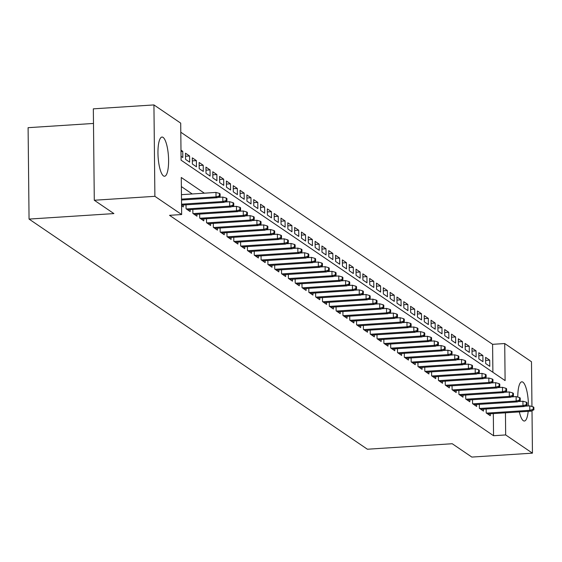 <?xml version="1.0" encoding="UTF-8"?>
<svg xmlns="http://www.w3.org/2000/svg" width="562" height="562" viewBox="0 0 562 562"><rect width="100%" height="100%" fill="white"/><g stroke="black" fill="none" stroke-linecap="round" stroke-linejoin="round"><path stroke-width="0.84" d="M528.175 411.342A19.642 5.184 -93.7 0 1 524.367 421.022A19.642 5.184 -93.7 0 1 523.299 420.692A19.642 5.184 -93.7 0 1 519.344 411.911M517.778 397.067A19.642 5.184 -93.7 0 1 521.831 381.816A19.642 5.184 -93.7 0 1 522.899 382.153A19.642 5.184 -93.7 0 1 528.421 405.961M163.479 175.92A19.642 5.184 -93.7 0 1 158.006 155.007A19.642 5.184 -93.7 0 1 162.011 137.051A19.642 5.184 -93.7 0 1 163.078 137.388A19.642 5.184 -93.7 0 1 168.551 158.308A19.642 5.184 -93.7 0 1 164.547 176.257A19.642 5.184 -93.7 0 1 163.479 175.92M93.482 123.45L28.1 127.679L29.055 219.082L367.393 449.228L452.234 443.734L471.841 457.075L532.446 453.155L505.674 434.939L505.442 412.817M29.055 219.082L113.896 213.588L94.29 200.248L93.334 108.845L153.932 104.925L180.704 123.134L181.09 160.191L505.105 380.593L504.718 343.544L531.49 361.752L531.954 406.495M492.888 372.283L492.593 344.323L180.802 132.232M492.593 344.323L504.718 343.544M486.158 408.981L486.2 412.944L490.296 415.725L490.275 413.794M479.337 404.338L479.379 408.3L483.475 411.089L483.453 409.157M472.516 399.701L472.558 403.664L476.653 406.445L476.632 404.514M465.694 395.058L465.736 399.02L469.832 401.809L469.811 399.877M458.873 390.421L458.915 394.383L463.011 397.165L462.99 395.234M452.052 385.778L452.094 389.74L456.189 392.529L456.168 390.597M445.23 381.141L445.273 385.103L449.368 387.885L449.347 385.954M438.409 376.498L438.451 380.46L442.547 383.249L442.526 381.317M431.588 371.861L431.63 375.823L435.726 378.605L435.705 376.673M424.767 367.218L424.809 371.18L428.904 373.969L428.883 372.037M417.945 362.581L417.988 366.543L422.083 369.325L422.062 367.393M411.124 357.938L411.166 361.9L415.262 364.689L415.241 362.757M404.303 353.301L404.345 357.263L408.441 360.045L408.419 358.113M397.482 348.658L397.524 352.62L401.619 355.409L401.598 353.477M390.66 344.021L390.702 347.983L394.798 350.765L394.777 348.833M383.839 339.378L383.881 343.34L387.977 346.129L387.956 344.197M377.018 334.741L377.06 338.703L381.155 341.485L381.134 339.553M370.196 330.098L370.239 334.06L374.334 336.849L374.313 334.917M363.375 325.461L363.417 329.423L367.513 332.205L367.492 330.273M356.554 320.818L356.596 324.78L360.692 327.569L360.671 325.637M349.733 316.181L349.775 320.143L353.87 322.925L353.849 320.993M342.911 311.538L342.953 315.5L347.049 318.289L347.028 316.357M336.09 306.901L336.132 310.863L340.228 313.645L340.207 311.713M329.269 302.258L329.311 306.22L333.406 309.009L333.385 307.077M322.447 297.621L322.49 301.583L326.585 304.365L326.564 302.433M315.626 292.978L315.668 296.94L319.764 299.722L319.743 297.797M308.805 288.341L308.847 292.303L312.943 295.085L312.922 293.153M301.984 283.698L302.026 287.66L306.121 290.442L306.1 288.517M295.162 279.061L295.205 283.023L299.3 285.805L299.279 283.873M288.341 274.418L288.383 278.38L292.479 281.162L292.458 279.237M281.52 269.781L281.562 273.743L285.658 276.525L285.637 274.593M274.699 265.138L274.741 269.1L278.836 271.882L278.815 269.957M267.877 260.501L267.919 264.463L272.015 267.245L271.994 265.313M261.056 255.858L261.098 259.82L265.194 262.602L265.173 260.67M254.235 251.221L254.277 255.183L258.372 257.965L258.351 256.033M247.413 246.578L247.456 250.54L251.551 253.322L251.53 251.39M240.592 241.934L240.634 245.903L244.73 248.685L244.709 246.753M233.771 237.297L233.813 241.26L237.909 244.041L237.888 242.11M226.95 232.654L226.992 236.623L231.087 239.405L231.066 237.473M220.128 228.017L220.171 231.98L224.266 234.761L224.245 232.83M213.307 223.374L213.349 227.336L217.445 230.125L217.424 228.193M206.486 218.737L206.528 222.7L210.624 225.481L210.602 223.55M199.665 214.094L199.707 218.056L203.802 220.845L203.781 218.913M192.843 209.457L192.885 213.419L196.981 216.201L196.96 214.27M186.022 204.814L186.064 208.776L190.16 211.565L190.139 209.633M181.568 205.72L183.338 206.921L183.317 204.99M180.999 151.459L182.755 151.34L180.985 150.138M185.516 156.243L189.577 155.983L185.488 153.201L185.551 159.376L189.64 162.158L189.577 155.983M192.337 160.887L196.398 160.62L192.309 157.838L192.373 164.013L196.461 166.802L196.398 160.62M199.159 165.523L203.219 165.263L199.131 162.481L199.194 168.656L203.282 171.438L203.219 165.263M205.98 170.167L210.04 169.9L205.952 167.118L206.015 173.293L210.104 176.082L210.04 169.9M212.801 174.803L216.862 174.543L212.773 171.761L212.836 177.936L216.925 180.718L216.862 174.543M219.623 179.447L223.683 179.187L219.594 176.398L219.658 182.573L223.746 185.362L223.683 179.187M226.444 184.083L230.504 183.823L226.416 181.041L226.479 187.216L230.568 189.998L230.504 183.823M233.265 188.727L237.326 188.467L233.237 185.678L233.3 191.853L237.389 194.642L237.326 188.467M240.086 193.363L244.147 193.103L240.058 190.321L240.122 196.496L244.21 199.278L244.147 193.103M246.908 198.007L250.968 197.747L246.88 194.958L246.943 201.133L251.031 203.922L250.968 197.747M253.729 202.65L257.789 202.383L253.701 199.601L253.764 205.776L257.853 208.558L257.789 202.383M260.55 207.287L264.611 207.027L260.522 204.238L260.585 210.413L264.674 213.202L264.611 207.027M267.372 211.93L271.432 211.663L267.343 208.881L267.407 215.056L271.495 217.838L271.432 211.663M274.193 216.567L278.253 216.307L274.165 213.518L274.228 219.693L278.316 222.482L278.253 216.307M281.014 221.21L285.075 220.943L280.979 218.161L281.049 224.336L285.138 227.118L285.075 220.943M287.835 225.847L291.896 225.587L287.8 222.798L287.87 228.973L291.959 231.762L291.896 225.587M294.657 230.49L298.717 230.223L294.621 227.441L294.692 233.616L298.78 236.398L298.717 230.223M301.478 235.127L305.538 234.867L301.443 232.078L301.513 238.253L305.602 241.042L305.538 234.867M308.299 239.77L312.36 239.503L308.264 236.721L308.334 242.896L312.423 245.678L312.36 239.503M315.12 244.407L319.181 244.147L315.085 241.358L315.156 247.533L319.244 250.322L319.181 244.147M321.942 249.05L326.002 248.783L321.907 246.001L321.977 252.176L326.065 254.958L326.002 248.783M328.763 253.687L332.823 253.427L328.728 250.638L328.798 256.813L332.887 259.602L332.823 253.427M335.584 258.33L339.645 258.063L335.549 255.281L335.619 261.456L339.708 264.238L339.645 258.063M342.406 262.967L346.466 262.707L342.37 259.918L342.441 266.1L346.529 268.882L346.466 262.707M349.227 267.61L353.287 267.343L349.192 264.562L349.262 270.736L353.35 273.518L353.287 267.343M356.048 272.247L360.109 271.987L356.013 269.198L356.083 275.38L360.172 278.162L360.109 271.987M362.869 276.89L366.93 276.623L362.834 273.842L362.904 280.017L366.993 282.798L366.93 276.623M369.691 281.527L373.751 281.267L369.656 278.478L369.726 284.66L373.814 287.442L373.751 281.267M376.512 286.17L380.572 285.903L376.477 283.122L376.547 289.297L380.636 292.078L380.572 285.903M383.333 290.807L387.394 290.547L383.298 287.765L383.368 293.94L387.457 296.722L387.394 290.547M390.154 295.45L394.215 295.183L390.119 292.402L390.19 298.577L394.278 301.358L394.215 295.183M396.976 300.087L401.036 299.827L396.941 297.045L397.011 303.22L401.099 306.002L401.036 299.827M403.797 304.73L407.857 304.464L403.762 301.682L403.832 307.857L407.921 310.638L407.857 304.464M410.618 309.367L414.679 309.107L410.583 306.325L410.653 312.5L414.742 315.282L414.679 309.107M417.44 314.01L421.5 313.744L417.404 310.962L417.475 317.137L421.563 319.918L421.5 313.744M424.261 318.647L428.321 318.387L424.226 315.605L424.296 321.78L428.385 324.562L428.321 318.387M431.082 323.291L435.143 323.024L431.047 320.242L431.117 326.417L435.206 329.199L435.143 323.024M437.903 327.927L441.964 327.667L437.868 324.885L437.938 331.06L442.027 333.842L441.964 327.667M444.725 332.571L448.785 332.304L444.69 329.522L444.76 335.697L448.848 338.486L448.785 332.304M451.546 337.207L455.606 336.947L451.511 334.165L451.581 340.34L455.67 343.122L455.606 336.947M458.367 341.851L462.428 341.584L458.332 338.802L458.402 344.977L462.491 347.766L462.428 341.584M465.188 346.487L469.249 346.227L465.153 343.445L465.224 349.62L469.312 352.402L469.249 346.227M472.01 351.131L476.07 350.864L471.975 348.082L472.045 354.257L476.133 357.046L476.07 350.864M478.831 355.767L482.891 355.507L478.796 352.725L478.866 358.9L482.955 361.682L482.891 355.507M181.055 156.313L182.819 157.522L182.755 151.34M485.687 363.537L489.776 366.326L489.713 360.151L485.617 357.362L485.687 363.537M204.357 193.18L181.273 177.48L181.659 214.536L169.541 215.323L493.555 435.726L493.324 413.597M192.239 193.967L181.371 186.577M94.29 200.248L154.887 196.321L153.932 104.925M532.003 410.696L532.446 453.155M493.555 435.726L505.674 434.939M181.659 214.536L154.887 196.321M485.652 360.411L489.713 360.151M219.44 195.871L220.121 196.335L220.093 193.862L219.412 193.398L219.44 195.871L216.026 196.876L217.255 197.712L181.512 200.03M181.498 199.117L216.026 196.876L215.977 192.429L181.456 194.67M219.412 193.398L215.977 192.429M217.255 197.712L220.121 196.335M226.261 200.515L226.943 200.978L226.915 198.505L226.233 198.042L226.261 200.515L222.847 201.519L224.076 202.355L181.561 205.109M181.554 204.189L222.847 201.519L222.798 197.072L217.937 197.388M226.233 198.042L222.798 197.072M224.076 202.355L226.943 200.978M233.082 205.151L233.764 205.615L233.736 203.149L233.054 202.678L233.082 205.151L229.668 206.156L230.898 206.992L187.567 209.802M186.338 208.966L229.668 206.156L229.619 201.709L224.758 202.025M233.054 202.678L229.619 201.709M230.898 206.992L233.764 205.615M239.904 209.795L240.585 210.258L240.557 207.785L239.876 207.322L239.904 209.795L236.49 210.799L237.719 211.635L194.389 214.438M193.159 213.602L236.49 210.799L236.44 206.352L231.579 206.668M239.876 207.322L236.44 206.352M237.719 211.635L240.585 210.258M246.725 214.431L247.406 214.895L247.378 212.429L246.697 211.958L246.725 214.431L243.311 215.436L244.54 216.272L201.21 219.082M199.981 218.246L243.311 215.436L243.262 210.989L238.4 211.305M246.697 211.958L243.262 210.989M244.54 216.272L247.406 214.895M253.546 219.075L254.228 219.538L254.2 217.065L253.518 216.602L253.546 219.075L250.132 220.079L251.362 220.915L208.031 223.718M206.802 222.882L250.132 220.079L250.083 215.632L245.222 215.948M253.518 216.602L250.083 215.632M251.362 220.915L254.228 219.538M260.368 223.711L261.049 224.175L261.021 221.709L260.339 221.245L260.368 223.711L256.953 224.716L258.183 225.552L214.853 228.362M213.623 227.526L256.953 224.716L256.904 220.269L252.043 220.585M260.339 221.245L256.904 220.269M258.183 225.552L261.049 224.175M267.189 228.355L267.87 228.818L267.842 226.345L267.161 225.882L267.189 228.355L263.775 229.359L265.004 230.195L221.674 232.998M220.445 232.162L263.775 229.359L263.726 224.912L258.864 225.229M267.161 225.882L263.726 224.912M265.004 230.195L267.87 228.818M274.01 232.991L274.692 233.455L274.663 230.989L273.982 230.525L274.01 232.991L270.596 233.996L271.825 234.832L228.495 237.642M227.266 236.806L270.596 233.996L270.547 229.549L265.685 229.865M273.982 230.525L270.547 229.549M271.825 234.832L274.692 233.455M280.831 237.635L281.513 238.098L281.485 235.626L280.803 235.162L280.831 237.635L277.417 238.639L278.647 239.475L235.316 242.278M234.087 241.442L277.417 238.639L277.368 234.192L272.507 234.509M280.803 235.162L277.368 234.192M278.647 239.475L281.513 238.098M287.653 242.271L288.334 242.735L288.306 240.269L287.625 239.805L287.653 242.271L284.239 243.276L285.468 244.112L242.138 246.922M240.908 246.086L284.239 243.276L284.189 238.836L279.328 239.145M287.625 239.805L284.189 238.836M285.468 244.112L288.334 242.735M294.474 246.915L295.155 247.378L295.127 244.906L294.446 244.442L294.474 246.915L291.06 247.919L292.289 248.755L248.959 251.558M247.73 250.722L291.06 247.919L291.011 243.472L286.149 243.789M294.446 244.442L291.011 243.472M292.289 248.755L295.155 247.378M301.295 251.551L301.977 252.015L301.949 249.549L301.267 249.085L301.295 251.551L297.881 252.556L299.11 253.392L255.78 256.202M254.551 255.366L297.881 252.556L297.832 248.116L292.971 248.425M301.267 249.085L297.832 248.116M299.11 253.392L301.977 252.015M308.117 256.195L308.798 256.658L308.77 254.186L308.088 253.722L308.117 256.195L304.702 257.199L305.932 258.035L262.602 260.838M261.372 260.002L304.702 257.199L304.653 252.752L299.792 253.069M308.088 253.722L304.653 252.752M305.932 258.035L308.798 256.658M314.938 260.831L315.619 261.295L315.591 258.829L314.91 258.365L314.938 260.831L311.524 261.843L312.753 262.672L269.423 265.482M268.193 264.646L311.524 261.843L311.474 257.396L306.613 257.705M314.91 258.365L311.474 257.396M312.753 262.672L315.619 261.295M321.759 265.475L322.44 265.938L322.412 263.466L321.731 263.002L321.759 265.475L318.345 266.479L319.574 267.315L276.244 270.118M275.015 269.282L318.345 266.479L318.296 262.033L313.434 262.349M321.731 263.002L318.296 262.033M319.574 267.315L322.44 265.938M328.58 270.111L329.262 270.575L329.234 268.109L328.552 267.645L328.58 270.111L325.166 271.123L326.396 271.952L283.065 274.762M281.836 273.926L325.166 271.123L325.117 266.676L320.256 266.985M328.552 267.645L325.117 266.676M326.396 271.952L329.262 270.575M335.402 274.755L336.083 275.218L336.055 272.746L335.373 272.282L335.402 274.755L331.987 275.759L333.217 276.595L289.887 279.398M288.657 278.562L331.987 275.759L331.938 271.313L327.077 271.629M335.373 272.282L331.938 271.313M333.217 276.595L336.083 275.218M342.223 279.391L342.904 279.855L342.876 277.389L342.195 276.925L342.223 279.391L338.809 280.403L340.038 281.232L296.708 284.042M295.479 283.206L338.809 280.403L338.76 275.956L333.898 276.265M342.195 276.925L338.76 275.956M340.038 281.232L342.904 279.855M349.044 284.035L349.726 284.498L349.697 282.026L349.016 281.562L349.044 284.035L345.63 285.039L346.859 285.875L303.529 288.678M302.3 287.842L345.63 285.039L345.581 280.593L340.72 280.909M349.016 281.562L345.581 280.593M346.859 285.875L349.726 284.498M355.865 288.671L356.547 289.135L356.519 286.669L355.837 286.206L355.865 288.671L352.451 289.683L353.681 290.512L310.35 293.322M309.121 292.486L352.451 289.683L352.402 285.236L347.541 285.545M355.837 286.206L352.402 285.236M353.681 290.512L356.547 289.135M362.687 293.315L363.368 293.778L363.34 291.306L362.659 290.842L362.687 293.315L359.273 294.319L360.502 295.155L317.172 297.958M315.942 297.122L359.273 294.319L359.223 289.873L354.362 290.189M362.659 290.842L359.223 289.873M360.502 295.155L363.368 293.778M369.508 297.951L370.189 298.415L370.161 295.949L369.48 295.486L369.508 297.951L366.094 298.963L367.323 299.799L323.993 302.602M322.764 301.766L366.094 298.963L366.045 294.516L361.183 294.832M369.48 295.486L366.045 294.516M367.323 299.799L370.189 298.415M376.329 302.595L377.011 303.058L376.983 300.586L376.301 300.122L376.329 302.595L372.915 303.599L374.144 304.435L330.814 307.238M329.585 306.402L372.915 303.599L372.866 299.153L368.005 299.469M376.301 300.122L372.866 299.153M374.144 304.435L377.011 303.058M383.151 307.231L383.832 307.695L383.804 305.229L383.122 304.766L383.151 307.231L379.736 308.243L380.966 309.079L337.636 311.882M336.406 311.046L379.736 308.243L379.687 303.796L374.826 304.112M383.122 304.766L379.687 303.796M380.966 309.079L383.832 307.695M389.972 311.875L390.653 312.339L390.625 309.866L389.944 309.402L389.972 311.875L386.558 312.879L387.787 313.715L344.457 316.518M343.227 315.682L386.558 312.879L386.508 308.433L381.647 308.749M389.944 309.402L386.508 308.433M387.787 313.715L390.653 312.339M396.793 316.511L397.474 316.975L397.446 314.509L396.765 314.046L396.793 316.511L393.379 317.523L394.608 318.359L351.278 321.162M350.049 320.326L393.379 317.523L393.33 313.076L388.468 313.392M396.765 314.046L393.33 313.076M394.608 318.359L397.474 316.975M403.614 321.155L404.296 321.619L404.268 319.146L403.586 318.682L403.614 321.155L400.2 322.159L401.43 322.995L358.099 325.798M356.87 324.962L400.2 322.159L400.151 317.713L395.29 318.029M403.586 318.682L400.151 317.713M401.43 322.995L404.296 321.619M410.436 325.791L411.117 326.255L411.089 323.789L410.408 323.326L410.436 325.791L407.021 326.803L408.251 327.639L364.921 330.442M363.691 329.606L407.021 326.803L406.972 322.356L402.111 322.672M410.408 323.326L406.972 322.356M408.251 327.639L411.117 326.255M417.257 330.435L417.938 330.899L417.91 328.426L417.229 327.962L417.257 330.435L413.843 331.44L415.072 332.275L371.742 335.078M370.513 334.25L413.843 331.44L413.794 326.993L408.932 327.309M417.229 327.962L413.794 326.993M415.072 332.275L417.938 330.899M424.078 335.071L424.76 335.535L424.732 333.069L424.05 332.606L424.078 335.071L420.664 336.083L421.893 336.919L378.563 339.722M377.334 338.886L420.664 336.083L420.615 331.636L415.754 331.952M424.05 332.606L420.615 331.636M421.893 336.919L424.76 335.535M430.899 339.715L431.581 340.179L431.553 337.706L430.871 337.242L430.899 339.715L427.485 340.72L428.715 341.555L385.384 344.358M384.155 343.53L427.485 340.72L427.436 336.273L422.575 336.589M430.871 337.242L427.436 336.273M428.715 341.555L431.581 340.179M437.721 344.351L438.402 344.822L438.374 342.349L437.693 341.886L437.721 344.351L434.307 345.363L435.536 346.199L392.206 349.002M390.976 348.166L434.307 345.363L434.257 340.916L429.396 341.232M437.693 341.886L434.257 340.916M435.536 346.199L438.402 344.822M444.542 348.995L445.223 349.459L445.195 346.986L444.514 346.522L444.542 348.995L441.128 350L442.357 350.836L399.027 353.638M397.798 352.81L441.128 350L441.079 345.553L436.217 345.869M444.514 346.522L441.079 345.553M442.357 350.836L445.223 349.459M451.363 353.631L452.045 354.102L452.017 351.629L451.335 351.166L451.363 353.631L447.949 354.643L449.178 355.479L405.848 358.282M404.619 357.446L447.949 354.643L447.9 350.196L443.039 350.512M451.335 351.166L447.9 350.196M449.178 355.479L452.045 354.102M458.185 358.275L458.866 358.739L458.838 356.266L458.156 355.802L458.185 358.275L454.77 359.28L456 360.116L412.67 362.919M411.44 362.09L454.77 359.28L454.721 354.833L449.853 355.149M458.156 355.802L454.721 354.833M456 360.116L458.866 358.739M465.006 362.919L465.687 363.382L465.659 360.909L464.978 360.446L465.006 362.919L461.592 363.923L462.821 364.759L419.491 367.562M418.261 366.726L461.592 363.923L461.543 359.476L456.674 359.792M464.978 360.446L461.543 359.476M462.821 364.759L465.687 363.382M471.827 367.555L472.509 368.019L472.48 365.546L471.799 365.082L471.827 367.555L468.413 368.56L469.642 369.396L426.312 372.206M425.083 371.37L468.413 368.56L468.364 364.113L463.495 364.429M471.799 365.082L468.364 364.113M469.642 369.396L472.509 368.019M478.648 372.199L479.33 372.662L479.302 370.189L478.62 369.726L478.648 372.199L475.234 373.203L476.464 374.039L433.133 376.842M431.904 376.006L475.234 373.203L475.185 368.756L470.317 369.072M478.62 369.726L475.185 368.756M476.464 374.039L479.33 372.662M485.47 376.835L486.151 377.299L486.123 374.826L485.442 374.362L485.47 376.835L482.056 377.84L483.285 378.676L439.955 381.486M438.725 380.65L482.056 377.84L482.006 373.393L477.138 373.709M485.442 374.362L482.006 373.393M483.285 378.676L486.151 377.299M492.291 381.479L492.972 381.942L492.944 379.469L492.263 379.006L492.291 381.479L488.877 382.483L490.106 383.319L446.776 386.122M445.547 385.286L488.877 382.483L488.828 378.036L483.959 378.352M492.263 379.006L488.828 378.036M490.106 383.319L492.972 381.942M499.112 386.115L499.794 386.579L499.766 384.106L499.084 383.642L499.112 386.115L495.698 387.12L496.927 387.956L453.597 390.766M452.368 389.93L495.698 387.12L495.649 382.673L490.781 382.989M499.084 383.642L495.649 382.673M496.927 387.956L499.794 386.579M505.933 390.759L506.615 391.222L506.587 388.749L505.905 388.286L505.933 390.759L502.519 391.763L503.749 392.599L460.418 395.402M459.189 394.566L502.519 391.763L502.47 387.316L497.602 387.632M505.905 388.286L502.47 387.316M503.749 392.599L506.615 391.222M512.755 395.395L513.436 395.859L513.408 393.393L512.727 392.922L512.755 395.395L509.341 396.4L510.57 397.236L467.24 400.046M466.01 399.21L509.341 396.4L509.291 391.953L504.423 392.269M512.727 392.922L509.291 391.953M510.57 397.236L513.436 395.859M519.576 400.039L520.257 400.502L520.229 398.029L519.548 397.566L519.576 400.039L516.162 401.043L517.391 401.879L474.061 404.682M472.832 403.846L516.162 401.043L516.113 396.596L511.244 396.913M519.548 397.566L516.113 396.596M517.391 401.879L520.257 400.502M526.397 404.675L527.079 405.139L527.051 402.673L526.369 402.202L526.397 404.675L522.983 405.68L524.213 406.516L480.882 409.326M479.653 408.49L522.983 405.68L522.934 401.233L518.066 401.549M526.369 402.202L522.934 401.233M524.213 406.516L527.079 405.139M533.219 409.319L533.9 409.782L533.872 407.309L533.19 406.846L533.219 409.319L529.804 410.323L531.034 411.159L487.704 413.962M486.474 413.126L529.804 410.323L529.755 405.876L524.887 406.193M533.19 406.846L529.755 405.876M531.034 411.159L533.9 409.782"/></g></svg>
